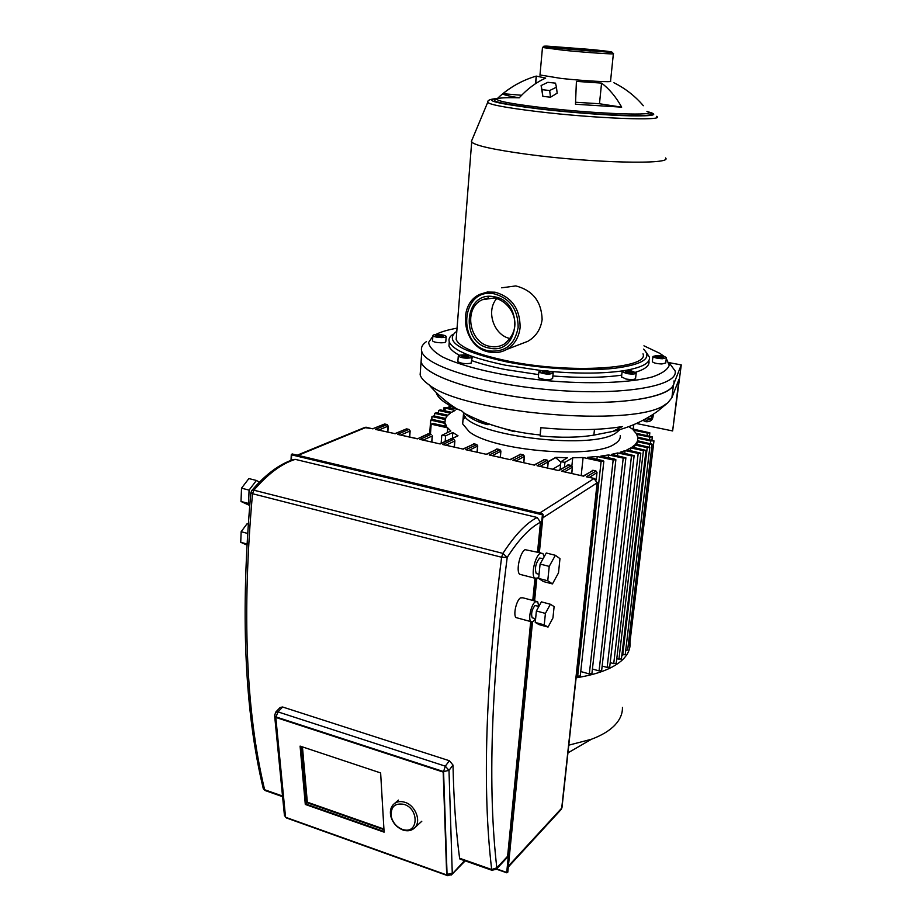 <?xml version="1.0" encoding="UTF-8"?>
<svg xmlns="http://www.w3.org/2000/svg" width="922" height="922" viewBox="0 0 922 922"><rect width="100%" height="100%" fill="white"/><g stroke="black" fill="none" stroke-linecap="round" stroke-linejoin="round"><path stroke-width="1.38" d="M300.088 746.105L380.636 772.936L384.105 832.151L305.297 804.445L300.088 746.105M301.967 746.728L306.922 802.647L305.297 804.445M306.922 802.647L383.967 829.662M446.697 874.932L443.194 772.06L275.805 717.431L285.555 817.261L446.697 874.932L447.066 874.436L447.885 875.762M275.805 717.431L277.995 711.899L275.586 712.28L274.664 715.772L276.231 717.005L443.563 771.587L448.991 770.366L445.291 766.159L443.563 771.587L447.066 874.436L452.264 873.169L448.991 770.366L453.002 765.064C453.716 799.708 455.917 830.768 459.594 858.232L459.871 859.004L492.417 870.449M538.782 606.203L537.664 601.732L535.256 601.812C531.21 604.452 527.926 619.146 530.83 621.612L533.308 621.497L535.521 618.697M517.588 618.005L516.02 617.579C513.035 615.112 516.308 600.476 520.434 597.871L522.878 597.802L536.155 601.328M538.978 606.25L534.875 605.604C531.833 609.73 530.934 613.798 532.167 617.786L533.1 618.04M544.199 556.715L542.874 553.431L540.038 553.431C534.956 556.404 530.888 575.109 534.668 578.152L537.595 578.117L538.805 576.988M521.656 574.786L519.697 574.279C515.824 571.225 519.87 552.601 525.044 549.662L540.984 552.958M543.185 558.536L539.577 558.075C535.694 563.215 534.576 568.367 536.235 573.53L537.422 573.83M250.853 492.648L252.513 493.719L253.896 490.204L251.729 490.596C265.571 474.404 279.47 464.054 293.438 459.548L295.247 459.363L537.169 517.484L540.476 522.209L537.538 552.094M506.8 857.967L507.607 856.273L530.703 621.578M532.778 600.429L534.956 578.405M275.666 712.199L280.184 707.439L282.628 707.001L449.417 760.742L453.002 765.064M384.071 831.529L305.712 803.996L300.56 746.267M394.985 433.628L375.369 429.398L394.973 433.663M440.082 443.747L451.1 438.814L440.174 443.955L419.936 439.402L431.07 434.366L427.82 433.951L417.447 438.849L397.497 434.366L417.355 438.688M463.224 449.129L442.687 444.519L463.224 449.129L473.908 443.885L476.444 444.45L477.573 445.706M486.609 454.385L465.771 449.706L486.609 454.385L497.05 449.037L499.609 449.602L500.761 450.881M510.327 459.721L489.19 454.972L510.327 459.721L520.515 454.246L523.108 454.823L524.272 456.125M534.391 465.126L512.955 460.308L534.391 465.126L544.314 459.548L546.953 460.124L548.129 461.449M558.813 470.612L537.053 465.725L558.813 470.612L568.471 464.907L571.144 465.506L572.332 466.855M583.603 476.178L561.521 471.223L583.603 476.178L592.973 470.358L595.693 470.958L596.891 472.329M539.635 513.047L594.056 478.53L597.133 482.851L594.69 478.53L586.346 476.801L594.275 478.437M372.914 428.672L384.555 424.028L386.94 424.558L388.047 426.148L387.263 424.569L375.369 429.398M555.367 555.298L546.273 553.016L540.085 564.057L538.655 578.44L543.415 581.575L552.451 583.914L558.502 572.862L559.965 558.651L555.367 555.298L549.224 566.385L547.76 580.791L552.451 583.914M538.655 578.44L547.76 580.791M540.085 564.057L549.224 566.385M550.376 604.256L541.375 601.859L536.385 610.986L535.244 622.431L539.093 624.632L548.048 627.075L552.946 617.936L554.11 606.584L550.376 604.256L545.409 613.407L544.245 624.886L548.048 627.075M535.244 622.431L544.245 624.886M536.385 610.986L545.409 613.407M259.439 482.125L256.408 480.466L249.078 490.112L248.548 503.424L249.793 504.069M248.548 503.424L240.999 501.476L249.666 505.463M256.408 480.466L248.871 478.576L241.518 488.187L240.999 501.476M249.078 490.112L241.518 488.187M246.865 543.968L240.734 542.297L246.808 545.006M248.168 524.042L247.073 523.754L241.149 531.694L240.734 542.297M247.522 533.412L241.149 531.694M305.712 803.996L307.326 802.186L383.932 829.039M302.439 746.889L307.326 802.186M402.902 829.996L403.986 830.33C408.434 831.402 412.065 830.503 414.865 827.622C421.504 821.076 415.396 805.402 404.988 802.324C400.24 800.849 396.345 801.598 393.302 804.56C390.628 807.545 389.787 811.418 390.778 816.166C392.645 822.862 396.691 827.472 402.902 829.996M402.234 829.316C396.633 827.034 393.003 822.885 391.308 816.846C390.432 806.888 394.697 802.739 404.113 804.387C419.395 808.951 418.392 834.341 403.214 829.616L402.234 829.316M471.764 140.49L471.684 142.08C475.648 145.711 494.273 149.802 527.568 154.343C592.281 163.102 673.452 164.808 665.546 157.962M501.672 287.814L515.824 285.912C532.743 290.361 541.514 301.552 542.136 319.485C540.776 329.235 536.028 336.507 527.88 341.29L520.515 344.125M456.459 335.735L456.16 339.538C459.629 347.433 477.273 354.682 509.094 361.274C570.891 373.952 649.63 368.639 643.014 353.841M502.928 93.675C512.874 85.596 523.973 79.741 536.224 76.1L545.674 78.082C536.12 82.369 527.292 88.95 519.213 97.824C508.253 96.049 502.824 94.666 502.928 93.675L521.598 95.277M539.992 74.97L561.037 78.416C584.341 80.952 613.499 82.542 610.548 81.159L613.372 53.787M556.439 87.244L557.176 93.168L550.515 97.213L542.851 96.349L541.099 85.562L547.852 82.323L555.505 83.153L556.439 87.244L549.662 90.517L541.975 89.665L541.099 85.562M542.851 96.349L541.975 89.665M550.515 97.213L549.662 90.517M601.57 83.107C609.338 88.973 616.034 96.983 621.67 107.159L575.478 104.244L576.411 81.378L601.57 83.107L599.473 103.748L575.593 102.261M643.349 105.73C635.12 96.084 625.323 88.431 613.96 82.773L613.925 82.749M621.67 107.159L599.473 103.748M535.555 83.648L536.224 76.1M643.544 349.138C652.73 358.243 642.841 364.651 613.914 368.362C585.47 371.324 541.744 368.765 507.261 362.012C461.692 351.916 444.485 341.958 455.629 332.151L456.793 331.413M452.898 334.375C449.602 336.611 448.392 339.123 449.279 341.889C452.99 350.372 471.822 358.162 505.798 365.262L541.594 370.609M550.78 371.485C579.742 373.848 603.956 373.606 623.433 370.748M624.401 370.598C642 367.555 650.344 363.084 649.434 357.194L646.207 352.192M471.96 360.698C481.169 363.983 492.325 366.933 505.417 369.538L538.586 374.609M552.889 375.992C580.111 378.078 603.057 377.79 621.716 375.15M635.535 372.234C645.25 369.249 649.722 365.585 648.961 361.24M643.936 345.808L659.922 353.391L664.278 356.514M666.295 358.428L669.211 365.331C667.586 369.734 661.984 373.583 652.419 376.902C630.187 382.918 589.296 384.474 545.686 380.544C502.144 376.13 462.729 366.91 442.445 356.883C433.87 351.858 429.26 347.064 428.603 342.465L432.867 336.3M435.657 334.571C440.67 331.932 447.804 329.799 457.047 328.174M636.18 373.168L635.581 378.389C634.843 379.657 631.651 379.876 625.98 379.034L621.52 376.868M449.268 341.832L448.968 345.969C449.971 348.942 453.405 352.031 459.271 355.212M553.165 373.168L552.647 378.446C549.685 380.29 545.063 380.118 538.771 377.928L538.356 377.086M472.248 357.24L471.084 363.21C465.38 364.086 460.977 363.545 457.854 361.574L457.877 361.251M446.179 336.691L445.799 341.624C445.833 342.373 444.266 342.765 441.096 342.8C436.394 342.615 433.547 341.981 432.533 340.875L432.556 340.587M666.352 357.943L665.753 362.968L661.881 363.971C656.66 363.729 653.468 362.968 652.338 361.666L652.361 361.47M631.685 371.013L636.203 372.926C635.477 374.171 632.273 374.378 626.603 373.548L622.108 371.647C622.834 370.402 626.026 370.183 631.685 371.013M552.727 372.327L553.188 372.868C550.238 374.678 545.605 374.505 539.301 372.338L538.863 371.82C541.779 369.999 546.4 370.171 552.727 372.327M471.534 357.736C465.829 358.6 461.415 358.059 458.292 356.111L459.052 355.293C464.769 354.44 469.183 354.993 472.271 356.929L471.534 357.736M441.5 337.579C436.786 337.394 433.928 336.761 432.914 335.666C432.891 334.917 434.458 334.525 437.627 334.502C442.33 334.686 445.188 335.331 446.19 336.426C446.225 337.164 444.658 337.544 441.5 337.579M656.821 355.466C662.042 355.708 665.223 356.468 666.376 357.748L662.503 358.739C657.271 358.497 654.09 357.736 652.949 356.457L656.821 355.466M663.517 357.575L661.304 358.036L655.796 356.618L661.869 356.63L663.517 357.575M657.847 357.609L658.02 356.157M661.719 357.955L661.869 356.63M435.818 335.562L438.446 335.147L443.298 336.507L436.924 336.461L435.818 335.562M438.33 336.634L438.446 335.147M442.099 336.691L442.18 335.62M461.876 356.756L461.68 355.811L465.08 355.558L468.676 356.272L468.883 357.217L461.876 356.756M464.942 357.356L465.08 355.558M468.595 357.24L468.676 356.272M545.363 373.249L542.148 372.338L542.816 371.428L549.892 372.327L549.247 373.249L545.363 373.249M542.712 372.5L542.816 371.428M546.504 373.249L546.688 371.428M631.72 373.272L625.128 372.015L626.603 371.289L630.613 371.543L633.183 372.546L631.72 373.272M626.464 372.534L626.603 371.289M630.429 373.191L630.613 371.543M426.471 341.578C422.161 344.563 420.605 347.917 421.815 351.639C425.757 366.518 486.92 385.166 556.231 390.294C625.577 395.596 678.661 385.661 675.123 370.921L668.83 362.358M636.814 423.578L672.634 430.943L681.266 364.916L673.475 384.681C669.038 398.569 612.715 406.533 546.596 400.448C480.477 394.489 424.984 376.395 421.077 361.816L421.492 356.03L421.077 361.816C424.984 377.075 485.986 396.057 555.159 401.162C624.355 406.429 677.382 396.103 673.89 380.993M496.728 298.532C485.594 311.048 493.881 335.481 510.246 338.581M622.442 707.37C622.615 713.651 620.103 719.563 614.882 725.118C609.569 730.673 601.755 735.387 591.463 739.237L568.782 745.172M576.123 677.808C597.963 674.328 613.464 668.289 622.615 659.703C627.824 654.632 630.314 649.215 630.06 643.429L629.968 642.185M465.552 416.698L462.936 420.132L462.683 423.89L469.206 431.703C492.555 450.927 593.733 459.421 614.709 443.943C618.812 441.442 620.656 438.653 620.229 435.587M463.443 412.503L463.559 413.068C463.57 434.32 590.403 451.331 615.931 432.983L620.16 429.456M442.687 444.519L453.589 439.368L451.1 438.814L457.404 436.094M548.244 461.807L555.724 457.669L560.841 462.199M451.526 438.86L458.015 435.806L452.817 432.51L445.614 435.841L441.765 435.345L450.846 430.977L447.712 427.866L431.139 424.155L433.213 423.498L446.663 426.448L445.245 423.394L430.689 420.121L432.683 419.498L445.015 422.184L445.211 419.533L431.934 416.537L433.87 415.937L445.568 418.461L447.009 416.133L434.608 413.333L436.498 412.745L447.862 415.188L450.351 413.125L438.538 410.463L440.382 409.887L451.63 412.295L455.076 410.474L443.931 407.766L447.366 407.42L457.854 409.31M452.345 438.434L452.817 432.51M628.804 426.575L631.731 428.742L649.849 432.833L647.359 433.052L633.299 430.125L635.938 433.156L652.327 436.901L649.814 437.12L636.699 434.389L637.724 437.12L653.952 440.843L650.678 440.923L637.851 438.238L637.528 440.739L652.131 444.15L649.584 444.381L637.137 441.753L635.615 444.047L649.779 447.401L647.209 447.631L634.728 444.98L632.077 447.078L645.999 450.397L643.406 450.639L630.706 447.931L626.948 449.821L640.802 453.151L638.185 453.394L625.081 450.593L620.149 452.264L634.14 455.641L631.489 455.894L617.763 452.944L611.551 454.373L625.888 457.842L623.214 458.107L608.589 454.938L600.89 456.09L614.64 459.087L615.873 459.721L613.176 459.986L597.226 456.517L587.683 457.3L602.608 460.562L603.841 461.196L601.109 461.484L583.107 457.531L572.723 457.773L564.944 462.302L560.887 461.715L567.445 457.75L555.759 457.393L548.267 461.565M453.151 406.464L449.106 405.346L448.91 407.755M650.678 440.923L650.379 443.436M628.17 645.792L629.611 645.181L653.952 440.912M625.715 650.506L627.675 649.964L652.131 444.22M637.137 441.753L636.837 444.3M621.912 654.874L625.22 654.655L649.768 447.47M634.728 444.98L634.428 447.573M567.94 752.882L591.463 739.237M616.76 658.919L621.416 659.057L645.999 450.466M610.214 662.641L613.729 663.621L616.265 663.16L640.802 453.221M602.147 666.03L607.149 667.424L609.707 666.963L634.129 455.722M592.42 669.015L599.069 670.882L601.651 670.398L625.877 457.923M580.756 671.527L589.319 673.947L591.924 673.452L615.873 459.801M576.296 676.137L580.261 676.01L603.829 461.277M445.038 426.091L445.245 423.394M447.343 432.591L447.712 427.866M571.894 465.76L572.723 457.773M583.107 457.531L581.206 475.498M597.226 456.517L596.926 459.317M608.589 454.938L608.278 457.704M617.763 452.944L617.463 455.652M625.081 450.593L624.782 453.267M630.706 447.931L630.406 450.558M438.446 413.16L438.642 410.613M434.7 413.471L434.504 416.064M431.796 419.545L432.015 416.675M430.436 434.17L431.173 424.235M429.721 434.008L430.758 420.236M673.475 384.681L671.884 397.739L667.805 402.822L664.877 404.793C634.624 427.808 463.801 413.379 429.133 384.866C424.166 381.431 421.17 378.101 420.132 374.874L420.57 368.904M647.613 418.139L651.278 418.692M652.522 415.004L650.598 419.337L646.529 420.271L644.927 419.671M643.268 420.547L645.942 421.734C650.817 421.988 653.237 419.591 653.214 414.531M671.884 397.739L678.961 379.334L672.634 430.943M514.199 431.669L491.576 424.938M540.131 435.956L540.684 427.681C572.827 430.643 600.038 430.263 622.338 426.552L612.669 431.45L593.86 435.115C578.993 437.616 561.083 437.892 540.131 435.956L540.926 427.704M436.198 392.53C437.581 397.878 444.427 403.317 456.747 408.826L461.588 410.832L464.527 413.413C471.649 419.176 479.475 422.956 488.015 424.719L477.942 419.856M681.266 364.916L669.234 362.68M594.471 429.375L593.86 435.115M488.107 423.763L488.015 424.719M507.377 871.728L506.985 872.742M291.41 454.534L292.286 453.993L542.436 513.715M531.406 622.004L506.72 872.443L496.624 868.904M291.364 460.262L291.617 454.857L541.975 514.718L543.046 514.683L542.551 513.738L538.275 552.278M535.67 578.716L533.504 600.625M265.674 790.73L263.035 787.561M537.169 517.484C526.255 523.074 514.845 535.048 502.916 553.396L501.603 557.245L507.204 557.384L502.916 553.396L253.896 490.204C267.783 473.966 281.556 463.685 295.247 459.363M507.607 856.273L496.82 867.844L491.68 869.504L491.922 870.264L496.255 869.285L496.82 867.844C487.6 788.08 491.057 684.597 507.204 557.384C518.786 539.428 529.873 527.707 540.476 522.209M495.921 869.642L507.054 857.702M282.524 796.032L264.626 789.739C245.909 711.726 241.875 613.049 252.513 493.719L501.603 557.245C485.468 685.265 482.148 789.359 491.68 869.504L459.594 858.232M451.331 875.001L464.55 860.641M287.03 818.16L286.097 817.457M285.486 816.604L284.345 814.587M274.56 714.988L284.437 815.509L286.373 817.929L447.366 875.566L451.676 874.667L465.195 860.871M449.417 760.742L445.291 766.159L277.995 711.899L282.628 707.001M394.996 433.617L406.429 428.891L395.042 433.813M298.083 455.376L366.218 427.335L372.961 428.857M586.346 476.801L596.027 471.084M561.521 471.223L571.49 465.633M537.053 465.725L547.322 460.262M512.955 460.308L523.489 454.972M489.19 454.972L500.012 449.763M465.771 449.706L476.858 444.623M419.936 439.402L440.174 443.955M431.162 434.331L428.615 433.824L417.447 438.849M397.497 434.366L408.849 429.422L409.967 431.023L409.161 429.445L406.821 428.972M597.387 482.586L562.005 807.384L560.956 809.712M542.793 517.841L597.133 482.851L561.717 808.133L508.391 866.092M297.264 455.18L364.386 427.601L372.914 428.707M423.302 440.025L432.199 435.979L431.75 441.926M454.027 439.552L454.719 440.612M446.029 445.13L454.73 440.993L454.258 446.986M463.109 448.922L474.277 443.966M469.068 450.316L477.584 446.087L477.077 452.114M486.459 454.166L497.396 449.106M492.452 455.56L500.773 451.25L500.231 457.312M510.154 459.479L520.849 454.327M516.17 460.885L524.284 456.494L523.708 462.579M534.195 464.884L544.648 459.617M540.234 466.302L548.141 461.807L547.53 467.938M558.582 470.358L568.782 464.976M564.656 471.776L572.343 467.189L571.698 473.366M583.326 475.925L593.284 470.427M589.435 477.342L596.903 472.663L596.165 479.359M400.897 435L409.967 431.023L409.552 436.936M372.926 428.661L384.947 424.108M378.804 430.032L388.047 426.148L387.655 432.026M495.045 292.193L487.312 292.044L480.028 294.268C455.825 304.779 463.501 348.297 489.674 352.123C495.771 353.276 501.499 352.354 506.858 349.369C514.545 344.644 518.971 337.325 520.123 327.425C520.054 308.732 511.698 296.988 495.045 292.193M489.398 350.971C456.206 346.05 460.781 286.834 494.273 293.841C510.131 298.417 518.095 309.608 518.152 327.402C514.925 344.494 505.337 352.354 489.398 350.971M487.876 101.789L487.715 102.33C489.766 104.705 506.236 107.77 537.146 111.539C595.382 118.581 667.205 121.197 656.464 116.333M647.59 111.7C659.633 114.801 653.963 116.195 630.59 115.861C607.437 115.342 569.208 112.449 538.817 108.888C496.532 103.552 482.702 100.106 497.338 98.539M496.785 99.15C488.487 100.982 502.916 104.198 540.062 108.808C598.436 115.815 667.597 117.878 648.581 112.53M646.944 111.424C662.284 116.264 596.211 114.051 541.306 107.494C511.053 103.829 496.255 100.982 496.912 98.954C498.422 97.859 505.855 97.478 519.224 97.801M542.447 47.483L563.688 50.284C587.141 52.623 616.403 54.582 613.395 53.649L612.093 52.208M564.402 48.808C546.17 46.953 540.315 46.054 546.861 46.112L591.106 49.488C609.073 51.298 615.297 52.22 609.776 52.266L564.402 48.808M489.64 348.124C519.662 355.362 524.699 300.952 494.019 296.746C463.916 290.395 459.755 343.71 489.64 348.124M494.319 297.979C510.995 301.102 525.794 326.987 503.954 344.263C499.747 346.603 495.229 347.329 490.412 346.453C469.252 343.526 462.971 308.155 482.264 299.731L494.296 297.956L482.264 299.731L488.36 297.864M489.928 352.146C495.955 353.253 501.603 352.331 506.858 349.369L527.88 341.29M565.555 48.843L607.125 52.001C612.231 51.966 606.538 51.125 590.045 49.465L549.42 46.365C543.45 46.319 548.832 47.137 565.555 48.843M564.806 48.774L591.094 51.056M560.599 464.573L552.797 469.114M444.98 410.866L445.165 408.365M450.063 405.807L449.89 407.962M633.679 424.812L633.183 429.053M647.359 433.052L647.071 435.472M649.814 437.12L649.526 439.598M649.272 446.997L649.584 444.381M622.73 655.093L647.209 447.631M618.904 659.507L643.406 450.639M613.729 663.621L638.185 453.394M631.489 455.894L607.149 667.424M599.069 670.882L623.214 458.107M589.319 673.947L613.176 459.986M577.633 676.518L601.109 461.484M564.471 466.889L564.944 462.302M445.614 435.841L445.176 441.35M496.382 869.158L506.766 872.8L507.792 872.2M292.147 453.947L291.283 454.684L291.006 460.389M507.803 872.131L532.513 621.97M534.587 600.913L536.8 578.578M539.37 552.555L543.116 514.614M251.729 490.596L250.842 492.878C240.239 611.885 244.399 710.505 263.312 788.748L265.017 790.5L282.593 796.677M508.31 867.014L561.187 809.458L561.982 807.672M366.507 427.266L365.158 427.312M428.718 433.789L428.142 433.813M432.349 435.852L431.888 441.961M451.204 438.791L450.616 438.814M454.892 440.797L453.889 439.391M453.693 439.345L451.4 438.837M454.88 440.877L454.396 447.009M474.012 443.862L473.401 443.885M477.734 445.891L476.72 444.462M476.536 444.416L474.196 443.897M477.734 445.971L477.204 452.137M497.142 449.002L496.509 449.037M500.911 451.054L499.885 449.613M499.701 449.567L497.327 449.037M500.9 451.135L500.346 457.335M520.607 454.212L519.95 454.258M524.422 456.298L523.385 454.834M523.2 454.8L520.78 454.258M524.411 456.378L523.823 462.613M544.406 459.502L543.726 459.559M548.267 461.611L547.219 460.136M547.046 460.09L544.579 459.548M548.256 461.692L547.633 467.961M568.563 464.872L567.848 464.93M572.458 467.016L571.398 465.506M571.225 465.472L568.724 464.918M572.447 467.085L571.801 473.389M593.065 470.324L592.316 470.381M597.007 472.49L595.935 470.958M595.773 470.923L593.226 470.358M596.995 472.56L596.246 479.428M410.14 430.897L409.702 436.97M408.953 429.398L406.74 428.903M387.044 424.523L384.866 424.039M388.231 426.01L387.828 432.061M536.235 573.53L539.07 574.256M519.697 574.279L534.668 578.152M532.167 617.786L535.613 618.72M516.02 617.579L530.83 621.612M421.792 821.26L414.865 827.622M391.308 816.846L390.778 816.166M403.214 829.616L403.986 830.33M398.442 800.1L394.639 803.408M496.359 98.608C490.135 99.115 487.254 100.36 487.715 102.33L471.349 141.469M524.307 80.491C514.107 84.997 504.979 91.163 496.912 98.954L496.82 99.069M539.969 75.247L542.459 47.644L543.922 46.169M535.705 83.556L536.362 76.249M457.854 361.574L458.292 356.111M432.533 340.875L432.914 335.666M652.338 361.666L652.949 356.457M538.321 377.398L538.863 371.82M621.497 377.121L622.108 371.647M421.815 351.639L420.132 374.874M449.279 341.889L448.968 345.969M456.16 339.538L471.684 142.08M463.559 413.068L462.683 423.89M443.931 407.766L443.713 410.601M633.783 424.777L633.287 429.076M649.837 432.902L649.468 435.979M652.315 436.97L651.946 440.094M438.538 410.463L438.33 413.137M434.608 413.333L434.4 416.053M431.934 416.537L431.715 419.556M560.887 461.715L560.103 469.471M431.139 424.155L430.39 434.158M441.765 435.345L441.154 443.24M430.689 420.121L429.652 433.997M612.669 431.45C628.965 427.704 643.925 420.985 657.57 411.281L667.805 402.822M429.133 384.866C437.109 394.27 446.317 402.257 456.747 408.826M540.131 434.954C512.863 432.453 487.657 425.273 464.527 413.413"/></g></svg>
